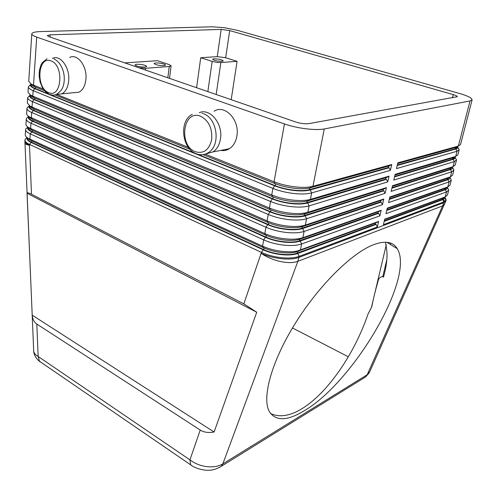 <?xml version="1.0" encoding="UTF-8"?>
<svg xmlns="http://www.w3.org/2000/svg" width="497" height="497" viewBox="0 0 497 497"><rect width="100%" height="100%" fill="white"/><g stroke="black" fill="none" stroke-linecap="round" stroke-linejoin="round"><path stroke-width="0.75" d="M40.375 361.996L39.487 361.257L38.151 356.467C35.386 354.877 33.902 353.069 33.697 351.05L33.684 350.696M36.821 324.069C34.2 322.298 32.659 319.335 32.206 315.173L27.037 193.265C27.285 192.501 28.776 192.811 31.497 194.203L243.828 303.878L256.725 312.24L214.108 432.017C208.535 433.024 203.913 432.371 200.241 430.048L36.821 324.069L38.151 356.467L189.941 459.868L190.68 464.857L39.487 361.257M190.686 464.869L192.053 465.795M457.594 146.509C458.253 147.628 457.662 148.46 455.83 149.001L397.196 165.489M43.338 89.069L33.51 85.124L36.716 37.095C33.423 35.921 31.783 34.84 31.802 33.852L31.988 33.374C32.926 32.33 35.827 31.727 40.692 31.572L212.126 26.795L224.383 27.689L237.404 30.329L459.657 93.517C464.968 95.039 468.696 96.53 470.839 97.984L472.131 99.798L460.526 144.571L458.364 146.068L397.817 162.83L396.476 168.601L457.023 151.262L459.191 149.727L457.861 147.336M459.191 149.727L457.861 154.853L455.687 156.425L395.14 174.335L393.804 180.044L454.357 161.568L456.538 159.959L455.221 165.041L453.034 166.694L392.481 185.723L391.164 191.37L451.717 171.788L453.904 170.098L452.599 175.137L450.406 176.864L389.853 196.992L388.555 202.583L449.102 181.914L451.301 180.15L450.009 185.139L447.803 186.94L387.256 208.15L385.964 213.679L446.511 191.941L448.723 190.102L447.437 195.048L445.219 196.924L384.684 219.189L383.404 224.669L443.939 201.881L446.163 199.974L444.914 197.092M455.016 156.81C455.569 157.922 454.954 158.76 453.171 159.32L394.537 176.907M456.538 159.959L455.215 157.462M452.45 167.017C452.904 168.129 452.27 168.968 450.537 169.539L391.903 188.201M453.904 170.098L452.587 167.489M449.897 177.143C450.27 178.243 449.611 179.082 447.927 179.672L389.3 199.39M451.301 180.15L449.971 177.417M447.362 187.176C447.648 188.27 446.977 189.108 445.343 189.705L386.716 210.455M448.723 190.102L447.381 187.245M444.84 197.129L444.622 198.384L443.107 199.527L384.162 221.413M197.141 154.064L275.263 185.679C285.526 189.96 302.195 191.879 309.469 189.655L388.362 167.526L389.07 167.775L310.221 189.953C306.115 191.053 300.586 191.221 293.646 190.457C286.657 189.605 280.345 188.065 274.698 185.822L34.784 88.671C31.317 87.224 29.913 85.863 30.578 84.583L31.087 84.024M30.1 84.962L28.385 86.77C28.348 88.019 29.932 89.311 33.137 90.647L272.896 188.394C279.053 190.848 285.949 192.544 293.584 193.47C301.17 194.296 307.202 194.103 311.681 192.886L390.387 170.341L391.729 164.519L311.65 186.648C307.233 187.531 301.629 187.593 294.839 186.835C287.179 185.897 280.258 184.213 274.077 181.778L205.348 154.163M310.65 187.773L312.967 186.325L324.268 128.959C319.745 129.779 313.588 129.717 305.798 128.773C297.945 127.748 290.826 126.139 284.427 123.933L274.077 181.778L275.096 183.623C280.743 185.853 287.067 187.4 294.062 188.251C300.263 188.947 305.394 188.885 309.438 188.065L389.511 165.836L391.729 164.519M30.547 83.645L32.603 85.733L34.908 86.832L33.51 85.124L30.994 83.925L28.733 81.309L31.802 33.852M28.391 127.394L28.348 127.984C28.31 129.263 29.683 130.543 32.467 131.829L266.013 237.144C275.953 241.772 292.248 243.518 299.467 240.759L377.925 213.058L378.608 213.331L300.2 241.082C296.125 242.455 290.695 242.803 283.905 242.12C277.071 241.337 270.921 239.74 265.454 237.324L31.87 131.91C28.478 130.326 27.111 128.785 27.782 127.282L25.825 128.804L25.62 129.518C25.577 130.972 27.118 132.426 30.255 133.879L263.683 239.883C269.647 242.536 276.363 244.288 283.83 245.139C291.248 245.878 297.175 245.487 301.617 243.971L379.894 215.86L381.18 210.274L379.037 211.467L300.604 239.001L302.847 237.715L299.908 238.498C295.752 239.312 290.788 239.417 285.023 238.815C277.537 237.951 270.797 236.212 264.814 233.584L28.77 127.623C26.844 126.48 25.906 125.356 25.962 124.262L26.304 118.982C26.26 120.386 27.813 121.796 30.963 123.225L265.945 227.241C271.958 229.844 278.718 231.583 286.222 232.453C293.684 233.211 299.641 232.869 304.089 231.422L382.473 204.658L383.777 199.011L381.615 200.235L303.071 226.415L305.332 225.091L302.822 225.75C298.585 226.589 293.46 226.694 287.434 226.054C279.904 225.172 273.12 223.439 267.088 220.861L29.311 116.845C27.484 115.758 26.596 114.701 26.645 113.676L26.987 108.346C26.95 109.7 28.515 111.073 31.684 112.465L268.237 214.443C274.294 217.003 281.097 218.723 288.651 219.612C296.15 220.395 302.133 220.103 306.587 218.73L385.088 193.339L386.399 187.636L384.218 188.891L305.568 213.685L307.848 212.325L305.748 212.865C301.443 213.722 296.15 213.816 289.869 213.138C282.302 212.238 275.475 210.523 269.393 207.988L32.044 107.048L29.857 105.967L27.335 102.991L27.683 97.605C27.646 98.909 29.224 100.245 32.411 101.605L270.554 201.496C276.655 204.006 283.507 205.715 291.099 206.622C298.647 207.423 304.649 207.181 309.115 205.882L387.722 181.902L389.052 176.137L386.852 177.423L308.097 200.807L310.395 199.403L308.693 199.825C304.326 200.701 298.877 200.782 292.342 200.067C284.725 199.148 277.854 197.446 271.722 194.961L32.771 96.138L30.423 94.995L28.031 92.2L28.385 86.77M27.031 137.507L25.148 139.216L24.949 139.955C24.9 141.459 26.434 142.95 29.547 144.434L261.447 252.383C267.367 255.079 274.04 256.843 281.464 257.676C288.844 258.397 294.746 257.962 299.175 256.371L377.335 226.949L378.608 221.42L297.007 251.109C292.944 251.886 288.154 251.991 282.644 251.426C275.195 250.581 268.504 248.823 262.559 246.152L28.236 138.309C26.211 137.104 25.229 135.917 25.285 134.749L25.62 129.518M28.528 116.646L26.503 118.292L26.304 118.982M29.801 105.936L29.745 106.793C29.708 107.986 31.1 109.197 33.914 110.427L270.585 211.716C280.681 216.176 297.163 218.003 304.412 215.505L383.088 190.531L383.783 190.792L305.152 215.816C301.058 217.059 295.578 217.319 288.714 216.599C281.805 215.785 275.574 214.207 270.02 211.877L33.311 110.496C29.882 108.98 28.503 107.526 29.168 106.134L27.186 107.681L26.987 108.346M29.621 95.604L27.683 97.605M30.51 95.095L30.447 96.051C30.416 97.195 31.814 98.369 34.647 99.574L272.909 198.775C283.091 203.149 299.66 205.019 306.922 202.658L385.715 179.088L386.411 179.342L307.674 202.962C303.568 204.13 298.07 204.348 291.167 203.608C284.216 202.776 277.947 201.217 272.35 198.93L34.044 99.636C30.597 98.151 29.205 96.747 29.87 95.412L30.274 94.908M29.863 94.647L32.013 96.766L34.169 97.816L272.735 196.756C278.345 199.036 284.619 200.589 291.577 201.428C297.548 202.08 302.53 202.006 306.531 201.198L308.097 200.807M29.168 106.134L29.46 105.724M29.199 105.55L31.429 107.7L33.436 108.694L270.405 209.734C275.972 212.057 282.209 213.623 289.124 214.443C294.858 215.064 299.697 214.977 303.648 214.182L305.568 213.685M29.093 116.714L29.043 117.435C29.006 118.671 30.385 119.92 33.187 121.175L268.281 224.501C278.301 229.049 294.69 230.838 301.928 228.21L380.491 201.85L381.18 202.117L302.661 228.527C298.579 229.831 293.124 230.136 286.297 229.434C279.426 228.639 273.238 227.048 267.728 224.681L32.585 121.249C29.174 119.702 27.807 118.205 28.472 116.758L28.671 116.447M28.546 116.36L30.864 118.534L32.709 119.466L268.107 222.557C273.623 224.924 279.823 226.508 286.694 227.309C292.199 227.887 296.889 227.794 300.772 227.023L303.071 226.415M27.907 127.07L30.298 129.276L31.988 130.139L265.833 235.23C271.306 237.634 277.463 239.231 284.303 240.02C289.571 240.567 294.106 240.467 297.914 239.722L300.604 239.001M27.695 137.973L27.664 138.427C27.621 139.75 28.981 141.067 31.752 142.378L263.764 249.631C273.63 254.346 289.832 256.048 297.038 253.166L375.378 224.153L376.061 224.427L297.765 253.495C293.702 254.93 288.291 255.321 281.538 254.663C274.748 253.892 268.635 252.283 263.211 249.829L31.156 142.465C27.782 140.85 26.428 139.266 27.099 137.706L27.155 137.601M27.285 137.694L31.274 140.713L263.584 247.755C269.014 250.202 275.133 251.811 281.929 252.582C286.968 253.097 291.341 252.998 295.069 252.283L376.484 222.581L378.608 221.42M369.669 371.905L367.165 374.775L222.836 463.875C218.562 466.41 213.207 467.329 206.777 466.633C200.322 465.776 194.712 463.521 189.941 459.868L200.241 430.048M206.218 153.821L212.983 151.914C216.953 149.237 219.438 144.919 220.444 138.98C223.24 123.89 210.063 107.787 199.278 112.676M214.089 111.247C224.861 103.985 239.989 120.125 236.883 136.041C235.851 141.856 233.36 146.087 229.403 148.727C226.707 150.398 223.83 150.958 220.761 150.405M52.458 58.397C60.255 54.254 70.114 67.691 68.685 80.818C67.996 87.335 65.722 91.678 61.87 93.846L56.528 94.393M73.581 92.703L79.011 92.175C82.875 90.038 85.173 85.776 85.9 79.377C87.416 66.418 77.52 53.21 69.686 57.447M237.094 61.317L220.861 62.554L216.642 62.342L212.169 61.386L200.72 57.745L217.245 56.627L225.657 57.764L237.094 61.317L231.192 99.686M124.822 62.908L157.45 60.69L169.092 64.567L171.098 65.784L169.247 66.492L145.565 68.3L138.998 67.809M270.542 413.485C279.401 417.648 289.85 416.07 301.884 408.745C327.666 393.17 354.616 353.572 367.979 314.197L371.725 306.916C373.601 297.74 375.664 289.36 377.913 281.762C378.497 278.426 380.124 276.723 382.777 276.661L383.485 277.115C386.368 266.97 387.48 258.229 386.834 250.904L385.504 242.207M145.012 67.089C139.732 67.02 136.371 66.287 134.929 64.877L136.743 64.256C142.012 64.33 145.36 65.07 146.783 66.468L145.012 67.089M221.966 61.336C217.177 61.224 214.058 60.528 212.61 59.255L213.927 58.808C218.705 58.926 221.811 59.621 223.252 60.889L221.966 61.336M163.973 65.672C158.816 65.592 155.511 64.865 154.07 63.492L155.754 62.914C160.904 63.001 164.19 63.728 165.619 65.095L163.973 65.672M372.974 244.928C384.914 240.386 393.003 241.635 397.227 248.674C415.262 277.463 353.69 381.876 304.363 410.684C287.446 421.009 275.785 421.344 269.393 411.69C261.714 398.314 271.12 362.518 294.591 324.485C317.999 286.452 351.249 253.445 372.974 244.928M396.295 247.307L396.028 247.935M229.695 30.59L453.27 94.623C455.991 95.43 457.352 96.12 457.364 96.698L308.774 123.641C305.003 124.07 300.642 123.517 295.684 121.982L48.967 36.679L47.277 35.579L50.166 34.827L221.19 29.404L229.695 30.59L225.657 57.764M292.472 327.977L348.354 356.796M196.588 87.72L200.72 57.745M36.716 37.095L284.427 123.933M324.268 128.959L470.025 100.941L458.364 146.068L456.277 147.267L397.643 163.575M472.131 99.798L470.025 100.941M27.037 193.265L256.725 312.24M32.206 315.173L214.108 432.017M297.442 251.109L296.485 251.426M376.061 224.427L377.335 226.949M381.18 210.274L302.847 237.715L304.089 231.422L302.661 228.527M299.877 238.678L299.324 238.858M378.608 213.331L379.894 215.86M383.777 199.011L305.332 225.091L306.587 218.73L305.152 215.816M381.18 202.117L382.473 204.658M386.399 187.636L307.848 212.325L309.115 205.882L307.674 202.962M383.783 190.792L385.088 193.339M389.052 176.137L310.395 199.403L311.681 192.886L310.221 189.953M386.411 179.342L387.722 181.902M375.67 222.88L375.378 224.153M378.223 211.753L377.925 213.058M380.801 200.508L380.491 201.85M383.404 189.146L383.088 190.531M386.039 177.665L385.715 179.088M34.908 86.832L44.637 90.752M55.043 94.946L189.947 149.311M203.279 154.685L275.096 183.623M188.326 147.323L56.695 94.436M389.07 167.775L390.387 170.341M31.23 84.186L31.162 85.204C31.131 86.304 32.541 87.441 35.393 88.615L48.725 94.014M50.334 94.666L195.166 153.269M388.697 166.066L388.362 167.526M384.585 219.599L443.206 198.005L445.219 196.924L446.511 191.941L445.343 189.705M387.144 208.622L445.772 188.04L447.803 186.94L449.102 181.914L447.927 179.672M389.729 197.533L448.362 177.988L450.406 176.864L451.717 171.788L450.537 169.539M392.344 186.332L450.978 167.843L453.034 166.694L454.357 161.568L453.171 159.32M394.978 175.012L453.612 157.605L455.687 156.425L457.023 151.262L455.83 149.001M444.194 197.471L442.144 199.421L384.293 220.848M446.772 187.499L444.703 189.481L386.846 209.908M449.369 177.435L447.288 179.448L389.424 198.856M451.984 167.278L449.891 169.322L392.021 187.692M454.631 157.027L454.463 157.679L452.518 159.102L394.655 176.41M457.302 146.677L457.103 147.435L455.177 148.783L397.308 165.016M200.465 116.18C208.653 120.448 212.405 128.201 211.716 139.44C209.194 149.87 203.77 153.977 195.439 151.759C178.206 145.789 183.02 109.073 200.465 116.18M442.777 199.651L443.939 201.881L442.622 205.882L367.165 374.775L365.612 376.937L363.897 377.993M369.42 372.47L445.952 200.788L443.728 202.708L298.97 257.396C294.541 258.993 288.645 259.434 281.265 258.713C273.847 257.881 267.175 256.117 261.26 253.42C266.895 257.21 273.307 259.912 280.507 261.528C287.664 263 293.454 262.932 297.871 261.329L442.622 205.882L444.877 203.876M365.618 376.931L221.271 466.316L222.836 463.875L297.871 261.329L299.175 256.371L297.765 253.495M31.497 194.203L29.491 145.31C26.372 143.819 24.844 142.328 24.893 140.825L24.949 139.955M24.869 143.03L24.875 143.173C25.036 143.981 26.577 144.695 29.491 145.31L29.547 144.434L31.156 142.465M444.747 201.521L443.473 199.353M190.693 464.863C194.6 468.336 204.354 470.647 208.572 470.218C212.579 470.299 216.816 468.994 221.271 466.31L219.357 467.472M444.803 198.005L446.008 200.372M274.698 185.822L272.896 188.394L271.722 194.961L272.735 196.756M265.454 237.324L263.683 239.883L262.559 246.152L263.584 247.755M263.211 249.829L261.447 252.383L243.828 303.878M267.728 224.681L265.945 227.241L264.814 233.584L265.833 235.23M270.02 211.877L268.237 214.443L267.088 220.861L268.107 222.557M272.35 198.93L270.554 201.496L269.393 207.988L270.405 209.734M31.274 140.713L29.901 139.172L30.255 133.879L31.87 131.91M31.988 130.139L30.609 128.561L30.963 123.225L32.585 121.249M32.709 119.466L31.323 117.857L31.684 112.465L33.311 110.496M33.436 108.694L32.044 107.048L32.411 101.605L34.044 99.636M34.169 97.816L32.771 96.138L33.137 90.647L34.784 88.671M298.169 251.432L300.393 250.19L301.617 243.971L300.2 241.082M50.942 60.889C37.784 55.416 35.616 88.162 48.613 92.56C61.715 98.822 64.436 65.15 50.942 60.889M212.169 61.386L207.852 91.616M382.777 276.661L386.834 259.658M390.456 244.487L390.766 243.176M452.469 97.834L453.27 94.623M145.366 70.009L145.565 68.3M216.17 94.492L220.861 62.554M169.247 66.492L167.837 77.781M217.245 56.627L221.19 29.404M50.004 37.039L50.166 34.827M297.324 251.718L297.038 253.166M264.062 247.972L263.764 249.631M31.845 140.974L31.752 142.378M299.759 239.268L299.467 240.759M266.317 235.441L266.013 237.144M32.566 130.4L32.467 131.829M302.226 226.675L301.928 228.21M268.597 222.768L268.281 224.501M33.287 119.721L33.187 121.175M304.717 213.934L304.412 215.505M270.902 209.939L270.585 211.716M34.013 108.942L33.914 110.427M307.239 201.037L306.922 202.658M273.232 196.961L272.909 198.775M34.753 98.058L34.647 99.574M309.793 187.984L309.469 189.655M275.599 183.822L275.263 185.679M35.492 87.068L35.393 88.615M442.442 198.284L442.144 199.421M445.008 188.307L444.703 189.481M447.598 178.243L447.288 179.448M450.207 168.085L449.891 169.322M452.848 157.829L452.518 159.102M455.513 147.485L455.177 148.783M203.453 113.714C217.438 118.323 221.109 145.863 207.914 152.902L206.007 153.834C202.608 155.083 199.222 154.996 195.855 153.585C182.014 148.448 178.721 121.106 192.246 114.31M47.01 58.758L42.251 62.69L40.99 64.914L39.406 70.176L39.12 76.072L40.114 81.999L42.276 87.342L45.389 91.56L49.203 94.237C52.21 95.318 54.676 95.362 56.596 94.362C62.709 89.541 62.305 88.404 63.392 85.583C64.38 81.887 64.535 77.979 63.864 73.86C62.293 66.325 58.963 61.33 53.875 58.87M33.697 351.05L24.893 140.825M32.603 85.733L30.994 83.925M309.438 188.065L311.65 186.648M306.531 201.198L308.693 199.825M32.013 96.766L30.423 94.995M303.648 214.182L305.748 212.865M31.429 107.7L29.857 105.967M300.772 227.023L302.822 225.75M30.864 118.534L29.311 116.845M297.914 239.722L299.908 238.498M30.298 129.276L28.77 127.623M295.069 252.283L297.007 251.109M29.752 139.924L28.236 138.309M201.95 113.217L202.608 113.409M212.983 151.914L229.403 148.727M386.896 242.287L397.227 248.674M371.414 307.531L386.287 244.686M169.527 78.364L171.098 65.84M61.87 93.846L79.011 92.175M445.952 200.788L446.163 199.974M365.662 376.894L369.265 372.744M39.499 361.269C39.257 361.449 33.846 356.473 33.721 351.261"/></g></svg>
